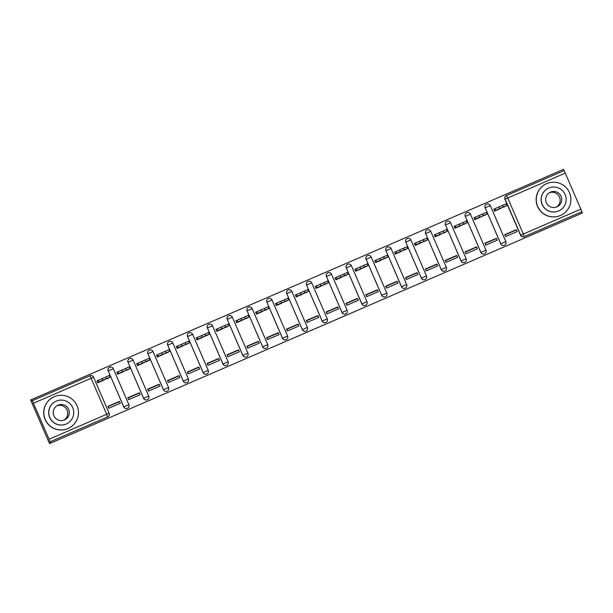 <?xml version="1.0" encoding="UTF-8"?>
<svg xmlns="http://www.w3.org/2000/svg" width="613" height="613" viewBox="0 0 613 613"><rect width="100%" height="100%" fill="white"/><g stroke="black" fill="none" stroke-linecap="round" stroke-linejoin="round"><path stroke-width="0.92" d="M335.319 319.994L351.571 312.921L335.319 319.994M278.792 344.437L295.328 337.25L278.792 344.437M582.35 213.04L49.538 443.613L582.35 213.04L581.952 211.692L524.337 236.618A2.774 2.774 -116 0 1 520.69 235.177L505.104 199.156A2.774 2.774 -116 0 1 506.545 195.509L564.159 170.583L581.952 211.692M316.078 328.323L334.154 320.453L316.078 328.323M312.599 329.832L296.669 336.721L312.592 329.802M49.538 443.613L30.65 399.96L563.462 169.387L564.006 170.652M49.086 439.215L32.305 400.695L89.912 375.769A2.774 2.774 -116 0 1 93.559 377.217L109.145 413.231A2.774 2.774 -116 0 1 107.704 416.878L50.09 441.804L49.086 439.215L106.7 414.288L91.115 378.267L33.5 403.193M31.6 399.5L32.152 400.772L89.912 375.769L91.115 378.267L93.559 377.217A2.774 2.774 0 0 0 89.912 375.769M50.496 443.153L50.09 441.804M581.798 211.769L524.192 236.695A2.774 2.774 -116 0 1 520.544 235.246L504.959 199.233L507.748 198.007L523.333 234.028L580.94 209.102M493.794 209.194L494.553 211.133L505.894 205.922M516.299 229.975L504.744 234.679L505.572 236.587L517.02 231.63M497.174 240.219L485.734 245.169L484.906 243.261L496.354 238.311L484.914 243.277M473.956 217.784L474.715 219.715L486.048 214.504M477.335 248.801L465.895 253.751L465.068 251.843L476.508 246.893L465.075 251.859M454.118 226.366L454.877 228.304L466.209 223.094M457.497 257.383L446.049 262.341L445.23 260.425L456.67 255.475L445.23 260.441M434.272 234.948L435.038 236.886L446.371 231.676M437.659 265.973L426.211 270.923L425.384 269.015L436.831 264.057L425.384 269.015M414.434 243.53L415.2 245.468L426.533 240.258M417.821 274.555L406.373 279.505L405.545 277.597L416.993 272.647L405.545 277.597M394.596 252.119L395.354 254.05L406.695 248.84M397.983 283.137L386.535 288.087L385.707 286.179L397.155 281.229L385.715 286.194M374.758 260.701L375.516 262.64L386.849 257.429M378.137 291.719L366.697 296.677L365.869 294.761L377.309 289.811L365.869 294.761M354.919 269.283L355.678 271.222L367.011 266.011M358.298 300.309L346.851 305.259L346.031 303.351L357.471 298.393L346.031 303.351M335.073 277.865L335.84 279.804L347.173 274.593M338.46 308.891L327.013 313.841L326.185 311.933L337.633 306.983L326.185 311.933M315.235 286.447L316.001 288.386L327.334 283.175M318.622 317.473L307.174 322.423L306.347 320.515L317.795 315.565L306.347 320.515M295.397 295.037L296.156 296.968L307.496 291.765M298.064 324.392L286.509 329.097L287.336 331.012L298.776 326.055M297.956 324.147L286.516 329.112M275.559 303.619L276.317 305.558L287.658 300.347M278.938 334.637L267.498 339.594L266.67 337.686L278.118 332.729L266.678 337.702M255.721 312.201L256.479 314.14L267.812 308.929M258.38 341.564L246.832 346.268L247.652 348.176L259.1 343.219M258.272 341.318L246.832 346.284M235.875 320.783L236.641 322.722L247.974 317.511M239.262 351.808L227.814 356.758L226.986 354.85L238.434 349.9L226.986 354.85M216.037 329.373L216.803 331.304L228.136 326.101M219.423 360.39L207.976 365.34L207.148 363.432L218.596 358.482L207.148 363.432M196.198 337.955L196.965 339.893L208.297 334.683M199.585 368.972L188.137 373.93L187.31 372.022L198.758 367.064L187.31 372.022M176.36 346.537L177.119 348.475L188.459 343.265M179.739 377.562L168.299 382.512L167.472 380.604L178.919 375.654L167.479 380.619M156.522 355.119L157.28 357.057L168.613 351.847M159.901 386.144L148.453 391.094L147.633 389.186L159.073 384.236L147.633 389.201M136.676 363.708L137.442 365.639L148.775 360.429M140.063 394.726L128.615 399.676L127.788 397.768L139.235 392.818L127.795 397.783M116.838 372.29L117.604 374.229L128.937 369.018M120.225 403.308L108.777 408.266L107.949 406.358L119.397 401.4L107.957 406.365M97 380.872L97.766 382.811L109.099 377.6M123.749 406.925L128.891 404.695A2.774 2.774 0 0 1 127.558 408.289L127.512 408.312A2.774 2.774 64 0 1 123.749 406.925L108.217 370.88A2.774 2.774 -116 0 1 109.658 367.233A2.774 2.774 -116 0 1 113.305 368.681L128.891 404.695A2.774 2.774 -116 0 1 127.558 408.289A2.774 2.774 -116 0 1 123.803 406.894L108.217 370.88L113.305 368.681A2.774 2.774 0 0 0 109.543 367.287L109.489 367.31A2.774 2.774 64 0 0 108.164 370.903M143.588 398.343L148.729 396.113A2.774 2.774 0 0 1 147.404 399.707L147.35 399.73A2.774 2.774 64 0 1 143.588 398.343L128.056 362.298A2.774 2.774 -116 0 1 129.496 358.651A2.774 2.774 -116 0 1 133.144 360.092L148.729 396.113A2.774 2.774 -116 0 1 147.404 399.707A2.774 2.774 -116 0 1 143.641 398.312L128.056 362.298L133.144 360.092A2.774 2.774 0 0 0 129.381 358.705L129.328 358.728A2.774 2.774 64 0 0 128.002 362.321M163.426 389.753L168.567 387.531A2.774 2.774 0 0 1 167.242 391.125L167.188 391.148A2.774 2.774 64 0 1 163.426 389.753L147.894 353.716A2.774 2.774 -116 0 1 149.334 350.069A2.774 2.774 -116 0 1 152.982 351.51L168.567 387.531A2.774 2.774 -116 0 1 167.242 391.125A2.774 2.774 -116 0 1 163.479 389.73L147.894 353.716L152.982 351.51A2.774 2.774 0 0 0 149.22 350.123L149.174 350.146A2.774 2.774 64 0 0 147.84 353.739M183.264 381.171L188.413 378.941A2.774 2.774 0 0 1 187.08 382.535L187.026 382.566A2.774 2.774 64 0 1 183.264 381.171L167.732 345.127A2.774 2.774 -116 0 1 169.18 341.479A2.774 2.774 -116 0 1 172.82 342.928L188.406 378.941A2.774 2.774 -116 0 1 187.08 382.535A2.774 2.774 -116 0 1 183.318 381.148L167.732 345.127L172.82 342.928A2.774 2.774 0 0 0 169.065 341.533L169.012 341.564A2.774 2.774 64 0 0 167.678 345.157M203.11 372.589L208.251 370.359A2.774 2.774 0 0 1 206.918 373.953L206.865 373.976A2.774 2.774 64 0 1 203.11 372.589L187.578 336.545A2.774 2.774 -116 0 1 189.019 332.897A2.774 2.774 -116 0 1 192.658 334.346L208.244 370.359A2.774 2.774 -116 0 1 206.918 373.953A2.774 2.774 -116 0 1 203.164 372.558L187.578 336.545L192.666 334.346A2.774 2.774 0 0 0 188.904 332.951L188.85 332.974A2.774 2.774 64 0 0 187.524 336.568M222.948 364.007L228.09 361.777A2.774 2.774 0 0 1 226.756 365.371L226.71 365.394A2.774 2.774 64 0 1 222.948 364.007L207.416 327.963A2.774 2.774 -116 0 1 208.857 324.315A2.774 2.774 -116 0 1 212.504 325.764L228.09 361.777A2.774 2.774 -116 0 1 226.756 365.371A2.774 2.774 -116 0 1 223.002 363.976L207.416 327.963L212.504 325.756A2.774 2.774 0 0 0 208.742 324.369L208.688 324.392A2.774 2.774 64 0 0 207.363 327.986M242.786 355.417L247.928 353.195A2.774 2.774 0 0 1 246.602 356.789L246.549 356.812A2.774 2.774 64 0 1 242.786 355.417L227.254 319.381A2.774 2.774 -116 0 1 228.695 315.733A2.774 2.774 -116 0 1 232.342 317.174L247.928 353.195A2.774 2.774 -116 0 1 246.602 356.789A2.774 2.774 -116 0 1 242.84 355.394L227.254 319.381L232.342 317.174A2.774 2.774 0 0 0 228.58 315.787L228.526 315.81A2.774 2.774 64 0 0 227.201 319.404M262.625 346.835L267.766 344.606A2.774 2.774 0 0 1 266.44 348.199L266.387 348.23A2.774 2.774 64 0 1 262.625 346.835L247.093 310.791A2.774 2.774 -116 0 1 248.533 307.151A2.774 2.774 -116 0 1 252.181 308.592L267.766 344.606A2.774 2.774 -116 0 1 266.44 348.199A2.774 2.774 -116 0 1 262.678 346.812L247.093 310.791L252.181 308.592A2.774 2.774 0 0 0 248.418 307.197L248.372 307.228A2.774 2.774 64 0 0 247.039 310.822M282.463 338.253L287.604 336.024A2.774 2.774 0 0 1 286.279 339.617L286.225 339.648A2.774 2.774 64 0 1 282.463 338.253L266.931 302.209A2.774 2.774 -116 0 1 268.379 298.562A2.774 2.774 -116 0 1 272.019 300.01L287.604 336.024A2.774 2.774 -116 0 1 286.279 339.617A2.774 2.774 -116 0 1 282.516 338.223L266.931 302.209L272.019 300.01A2.774 2.774 0 0 0 268.264 298.615L268.21 298.646A2.774 2.774 64 0 0 266.877 302.232M302.309 329.671L307.45 327.442A2.774 2.774 0 0 1 306.117 331.035L306.063 331.058A2.774 2.774 64 0 1 302.309 329.671L286.777 293.627A2.774 2.774 -116 0 1 288.217 289.98A2.774 2.774 -116 0 1 291.857 291.428L307.442 327.442A2.774 2.774 -116 0 1 306.117 331.035A2.774 2.774 -116 0 1 302.362 329.641L286.777 293.627L291.865 291.42A2.774 2.774 0 0 0 288.102 290.033L288.049 290.056A2.774 2.774 64 0 0 286.723 293.65M322.147 321.082L327.288 318.86A2.774 2.774 0 0 1 325.955 322.453L325.901 322.476A2.774 2.774 64 0 1 322.147 321.082L306.615 285.045A2.774 2.774 -116 0 1 308.055 281.398A2.774 2.774 -116 0 1 311.703 282.838L327.288 318.86A2.774 2.774 -116 0 1 325.955 322.453A2.774 2.774 -116 0 1 322.2 321.059L306.615 285.045L311.703 282.838A2.774 2.774 0 0 0 307.941 281.451L307.887 281.474A2.774 2.774 64 0 0 306.561 285.068M341.985 312.5L347.127 310.27A2.774 2.774 0 0 1 345.801 313.864L345.747 313.894A2.774 2.774 64 0 1 341.985 312.5L326.453 276.455A2.774 2.774 -116 0 1 327.894 272.816A2.774 2.774 -116 0 1 331.541 274.256L347.127 310.278A2.774 2.774 -116 0 1 345.801 313.864A2.774 2.774 -116 0 1 342.039 312.477L326.453 276.455L331.541 274.256A2.774 2.774 0 0 0 327.779 272.862L327.725 272.892A2.774 2.774 64 0 0 326.4 276.486M361.823 303.918L366.965 301.688A2.774 2.774 0 0 1 365.639 305.282L365.586 305.312A2.774 2.774 64 0 1 361.823 303.918L346.291 267.873A2.774 2.774 -116 0 1 347.732 264.226A2.774 2.774 -116 0 1 351.379 265.674L366.965 301.688A2.774 2.774 -116 0 1 365.639 305.282A2.774 2.774 -116 0 1 361.877 303.895L346.291 267.873L351.379 265.674A2.774 2.774 0 0 0 347.617 264.28L347.563 264.31A2.774 2.774 64 0 0 346.238 267.896M381.661 295.336L386.803 293.106A2.774 2.774 0 0 1 385.477 296.7L385.424 296.723A2.774 2.774 64 0 1 381.661 295.336L366.13 259.291A2.774 2.774 -116 0 1 367.57 255.644A2.774 2.774 -116 0 1 371.217 257.092L386.803 293.106A2.774 2.774 -116 0 1 385.477 296.7A2.774 2.774 -116 0 1 381.715 295.305L366.13 259.291L371.217 257.092A2.774 2.774 0 0 0 367.463 255.698L367.409 255.721A2.774 2.774 64 0 0 366.076 259.314M401.507 286.746L406.649 284.524A2.774 2.774 0 0 1 405.316 288.118L405.262 288.141A2.774 2.774 64 0 1 401.507 286.746L385.968 250.709A2.774 2.774 -116 0 1 387.416 247.062A2.774 2.774 -116 0 1 391.056 248.503L406.641 284.524A2.774 2.774 -116 0 1 405.316 288.118A2.774 2.774 -116 0 1 401.561 286.723L385.968 250.709L391.063 248.503A2.774 2.774 0 0 0 387.301 247.116L387.247 247.139A2.774 2.774 64 0 0 385.922 250.732M421.346 278.164L426.487 275.934A2.774 2.774 0 0 1 425.154 279.536L425.1 279.559A2.774 2.774 64 0 1 421.346 278.164L405.814 242.12A2.774 2.774 -116 0 1 407.254 238.48A2.774 2.774 -116 0 1 410.902 239.921L426.487 275.942A2.774 2.774 -116 0 1 425.154 279.536A2.774 2.774 -116 0 1 421.399 278.141L405.814 242.12L410.902 239.921A2.774 2.774 0 0 0 407.139 238.526L407.086 238.557A2.774 2.774 64 0 0 405.76 242.15M441.184 269.582L446.325 267.352A2.774 2.774 0 0 1 445 270.946L444.946 270.977A2.774 2.774 64 0 1 441.184 269.582L425.652 233.538A2.774 2.774 -116 0 1 427.092 229.89A2.774 2.774 -116 0 1 430.74 231.339L446.325 267.352A2.774 2.774 -116 0 1 445 270.946A2.774 2.774 -116 0 1 441.237 269.559L425.652 233.538L430.74 231.339A2.774 2.774 0 0 0 426.977 229.944L426.924 229.975A2.774 2.774 64 0 0 425.598 233.568M461.022 261L466.164 258.77A2.774 2.774 0 0 1 464.838 262.364L464.784 262.387A2.774 2.774 64 0 1 461.022 261L445.49 224.956A2.774 2.774 -116 0 1 446.931 221.308A2.774 2.774 -116 0 1 450.578 222.757L466.164 258.77A2.774 2.774 -116 0 1 464.838 262.364A2.774 2.774 -116 0 1 461.076 260.969L445.49 224.956L450.578 222.757A2.774 2.774 0 0 0 446.816 221.362L446.762 221.385A2.774 2.774 64 0 0 445.436 224.979M480.86 252.41L486.002 250.188A2.774 2.774 0 0 1 484.676 253.782L484.622 253.805A2.774 2.774 64 0 1 480.86 252.41L465.328 216.374A2.774 2.774 -116 0 1 466.769 212.726A2.774 2.774 -116 0 1 470.416 214.167L486.002 250.188A2.774 2.774 -116 0 1 484.676 253.782A2.774 2.774 -116 0 1 480.914 252.387L465.328 216.374L470.416 214.167A2.774 2.774 0 0 0 466.662 212.78L466.608 212.803A2.774 2.774 64 0 0 465.275 216.397M500.706 243.828L505.848 241.599A2.774 2.774 0 0 1 504.514 245.2L504.461 245.223A2.774 2.774 64 0 1 500.706 243.828L485.167 207.784A2.774 2.774 -116 0 1 486.615 204.144A2.774 2.774 -116 0 1 490.254 205.585L505.84 241.606A2.774 2.774 -116 0 1 504.514 245.2A2.774 2.774 -116 0 1 500.752 243.805L485.167 207.784L490.262 205.585A2.774 2.774 0 0 0 486.5 204.198L486.446 204.221A2.774 2.774 64 0 0 485.121 207.815M516.192 229.722L504.752 234.695M49.944 441.881L107.551 416.955A2.774 2.774 64 0 0 107.666 416.901L107.819 416.825A2.774 2.774 0 0 0 109.145 413.231L93.559 377.217M565.355 173.081L507.748 198.007L506.545 195.509A2.774 2.774 0 0 0 506.43 195.562L506.284 195.639A2.774 2.774 64 0 0 504.959 199.233M330.706 321.994L325.051 324.43L330.706 321.994M305.596 332.805L312.492 329.855L305.603 332.805M494.446 210.88L506.951 205.409L504.223 206.949M499.587 208.956L497.549 209.838M493.733 209.225L506.238 203.754L506.951 205.409L506.238 203.754M504.859 234.932L505.786 236.488L516.951 231.66M505.066 234.833L516.384 229.936L517.104 231.591M503.495 206.941L497.641 209.47L503.48 206.918M474.608 219.462L487.113 213.991L484.385 215.531M479.741 217.538L477.711 218.42M473.895 217.814L486.393 212.336L487.113 213.991L486.393 212.336M485.013 243.522L485.94 245.07L497.112 240.242M485.228 243.415L496.545 238.518L497.266 240.173M478.362 217.784L484.209 215.255L478.362 217.784M454.769 228.051L467.275 222.573L464.547 224.12M459.903 226.128L457.873 227.009M454.049 226.396L466.554 220.918L467.267 222.573L466.554 220.918M465.175 252.104L466.102 253.652L477.274 248.832M465.39 251.997L476.707 247.1L477.42 248.755M463.811 224.113L457.965 226.641L463.803 224.082M434.931 236.633L447.436 231.155L444.709 232.702M440.065 234.71L438.034 235.591M434.211 234.978L446.716 229.5L447.429 231.155M445.337 260.686L446.264 262.241L457.436 257.414M445.551 260.586L456.869 255.69L457.582 257.337M443.973 232.695L438.126 235.223L443.965 232.664M415.085 245.215L427.59 239.744L424.87 241.284M420.227 243.292L418.189 244.173M414.373 243.56L426.878 238.089L427.59 239.744L426.878 238.089M425.499 269.268L426.426 270.823L437.598 265.996M425.706 269.168L437.031 264.272L437.743 265.927M424.135 241.277L418.288 243.805L424.127 241.254M395.247 253.797L407.752 248.326L405.024 249.866M400.389 251.874L398.35 252.755M394.534 252.15L407.04 246.671L407.752 248.326L407.04 246.671M405.66 277.858L406.588 279.405L417.752 274.578M405.867 277.75L417.185 272.854L417.905 274.509M404.296 249.859L398.442 252.395L404.281 249.836M549.409 192.689A8.046 8.038 -116 0 1 556.42 207.064M546.696 183.639A17.333 17.325 64 0 0 537.846 206.788A17.333 17.325 64 0 0 561.179 215.132A17.333 17.325 64 0 0 569.316 192.313A17.333 17.325 64 0 0 546.696 183.639M545.984 183.969L545.861 184.03A17.333 17.325 64 0 0 537.724 206.849A17.333 17.325 64 0 0 561.056 215.186L561.179 215.132M559.163 210.711L559.048 210.765A12.482 12.475 -116 0 1 542.252 204.765A12.482 12.475 -116 0 1 548.106 188.337L548.221 188.283A12.482 12.475 64 0 0 542.359 204.711A12.482 12.475 64 0 0 559.163 210.711A12.482 12.475 64 0 0 565.017 194.283A12.482 12.475 64 0 0 548.221 188.283M556.888 206.88A8.046 8.038 64 0 0 560.995 196.137A8.046 8.038 64 0 0 550.168 192.267A8.046 8.038 64 0 0 546.39 202.857A8.046 8.038 64 0 0 556.888 206.88M56.978 405.745A8.046 8.038 -116 0 1 63.99 420.12M54.266 396.695A17.333 17.325 64 0 0 45.416 419.844A17.333 17.325 64 0 0 68.748 428.188A17.333 17.325 64 0 0 76.886 405.369A17.333 17.325 64 0 0 54.266 396.695M53.553 397.025L53.431 397.086A17.333 17.325 64 0 0 45.293 419.905A17.333 17.325 64 0 0 68.625 428.242L68.748 428.188M66.733 423.767L66.618 423.821A12.482 12.475 -116 0 1 49.822 417.813A12.482 12.475 -116 0 1 55.676 401.385L55.791 401.331A12.482 12.475 64 0 0 49.929 417.76A12.482 12.475 64 0 0 66.733 423.767A12.482 12.475 64 0 0 72.587 407.339A12.482 12.475 64 0 0 55.791 401.331M64.457 419.936A8.046 8.038 64 0 0 68.564 409.193A8.046 8.038 64 0 0 57.729 405.323A8.046 8.038 64 0 0 53.959 415.913A8.046 8.038 64 0 0 64.457 419.936M375.409 262.387L387.914 256.908L385.186 258.448M380.543 260.464L378.512 261.337M374.696 260.732L387.201 255.253L387.914 256.908L387.201 255.253M385.815 286.44L386.742 287.987L397.914 283.168M386.029 286.332L397.347 281.436L398.067 283.091M384.458 258.448L378.604 260.977L384.443 258.418M355.571 270.969L368.076 265.49L365.348 267.038M360.705 269.046L358.674 269.927M354.85 269.314L367.356 263.835L368.068 265.49L367.356 263.835M365.976 295.022L366.903 296.577L378.075 291.75M366.191 294.922L377.508 290.026L378.221 291.673M364.612 267.03L358.766 269.559L364.605 267M335.732 279.551L348.238 274.08L345.51 275.62M340.866 277.628L338.836 278.509M335.012 277.896L347.517 272.425L348.23 274.08L347.517 272.425M346.138 303.604L347.065 305.159L358.237 300.332M346.353 303.504L357.67 298.608L358.383 300.263M344.774 275.612L338.928 278.141L344.767 275.589M315.887 288.133L328.392 282.662L325.672 284.202M321.028 286.21L318.99 287.091M315.174 286.478L327.679 281.007L328.392 282.662L327.679 281.007M326.3 312.193L327.227 313.741L338.399 308.914M326.507 312.086L337.832 307.19L338.545 308.845M324.936 284.194L319.089 286.731L324.928 284.171M296.048 296.723L308.554 291.244L305.833 292.784M301.19 294.799L299.152 295.673M295.336 295.068L307.841 289.589L308.554 291.244L307.841 289.589M306.462 320.775L307.389 322.323L318.553 317.503M306.669 320.668L317.986 315.772L318.706 317.427M305.098 292.784L299.244 295.313L305.082 292.753M276.21 305.305L288.715 299.826L285.987 301.374M281.352 303.381L279.313 304.263M275.498 303.65L288.003 298.171L288.715 299.826L288.003 298.171M286.616 329.357L287.543 330.905L298.715 326.085M286.83 329.258L298.148 324.354L298.868 326.009M285.26 301.366L279.405 303.895L285.244 301.335M256.372 313.887L268.877 308.408L266.149 309.956M261.506 311.963L259.475 312.845M255.652 312.232L268.157 306.761L268.869 308.416L268.157 306.761M266.778 337.939L267.705 339.495L278.877 334.667M266.992 337.84L278.31 332.943L279.022 334.598M265.414 309.948L259.567 312.477L265.406 309.925M236.534 322.469L249.039 316.998L246.311 318.538M241.668 320.545L239.637 321.427M235.813 320.814L248.319 315.343L249.031 316.998L248.319 315.343M246.939 346.521L247.867 348.077L259.038 343.249M247.154 346.422L258.471 341.525L259.184 343.18M245.575 318.53L239.729 321.066L245.568 318.507M216.688 331.058L229.193 325.58L226.473 327.12M221.829 329.127L219.791 330.009M215.975 329.403L228.48 323.925L229.193 325.58L228.48 323.925M227.101 355.111L228.028 356.659L239.2 351.839M227.308 355.004L238.633 350.107L239.346 351.762M225.737 327.112L219.891 329.648L225.73 327.089M196.85 339.64L209.355 334.162L206.635 335.709M201.991 337.717L199.953 338.598M196.137 337.985L208.642 332.507L209.355 334.162L208.642 332.507M207.263 363.693L208.19 365.241L219.354 360.421M207.47 363.593L218.787 358.689L219.508 360.344M205.899 335.702L200.045 338.23L205.884 335.671M177.011 348.222L189.517 342.744L186.789 344.291M182.153 346.299L180.115 347.18M176.299 346.567L188.804 341.096L189.517 342.751L188.804 341.096M187.425 372.275L188.344 373.83L199.516 369.003M187.632 372.175L198.949 367.279L199.669 368.934M180.766 346.544L186.613 344.016L180.766 346.544M157.173 356.804L169.678 351.333L166.951 352.873M162.307 354.881L160.277 355.762M156.453 355.149L168.958 349.678L169.671 351.333L168.958 349.678M167.579 380.857L168.506 382.412L179.678 377.585M167.793 380.757L179.111 375.861L179.824 377.516M166.223 352.866L160.368 355.394L166.207 352.843M137.335 365.394L149.84 359.915L147.112 361.455M142.469 363.463L140.438 364.344M136.615 363.739L149.12 358.26L149.833 359.915L149.12 358.26M147.741 389.447L148.668 390.994L159.84 386.167M147.955 389.339L159.273 384.443L159.985 386.098M146.377 361.448L140.53 363.984L146.369 361.425M117.497 373.976L129.994 368.497L127.274 370.045M122.631 372.053L120.592 372.934M116.776 372.321L129.282 366.842L129.994 368.497L129.282 366.842M127.902 398.029L128.83 399.576L140.002 394.757M128.109 397.921L139.435 393.025L140.147 394.68M121.244 372.298L127.098 369.762L121.244 372.298M97.651 382.558L110.156 377.079L107.436 378.627M102.792 380.635L100.754 381.516M96.938 380.903L109.443 375.424L110.156 377.087L109.443 375.424M108.064 406.611L108.991 408.166L120.156 403.339M108.271 406.511L119.589 401.615L120.309 403.27M101.406 380.88L107.26 378.344L101.406 380.88M520.544 235.246L523.333 234.028L524.192 236.695M505.848 241.599L490.262 205.585M486.002 250.188L470.416 214.167M466.164 258.77L450.578 222.757M446.325 267.352L430.74 231.339M426.487 275.934L410.902 239.921M406.649 284.524L391.063 248.503M386.803 293.106L371.217 257.092M366.965 301.688L351.379 265.674M327.288 318.86L311.703 282.838M307.45 327.442L291.857 291.428M287.604 336.024L272.019 300.01M267.766 344.606L252.181 308.592M247.928 353.195L232.342 317.174M228.09 361.777L212.504 325.756M192.666 334.346L208.244 370.359M188.413 378.941L172.82 342.928M168.567 387.531L152.982 351.51M148.729 396.113L133.144 360.092M128.891 404.695L113.305 368.681M107.551 416.955L106.7 414.288L109.145 413.231M506.545 195.509L564.159 170.583M499.534 208.765L504.177 206.757M494.476 210.956L497.503 209.646M495.633 210.305L494.913 208.65M499.587 208.581L498.875 206.926M503.281 206.987L502.56 205.332M479.695 217.354L484.339 215.347M474.638 219.538L477.657 218.236M475.788 218.887L475.075 217.232M479.749 217.171L479.037 215.515M483.435 215.569L482.722 213.914M459.857 225.936L464.501 223.929M454.8 228.12L457.819 226.818M455.949 227.469L455.237 225.814M459.911 225.753L459.191 224.097M463.597 224.159L462.884 222.504M440.019 234.518L444.655 232.511M434.962 236.71L437.981 235.4M436.111 236.059L435.399 234.404M440.073 234.335L439.352 232.679M443.758 232.741L443.046 231.086M420.173 243.1L424.817 241.093M415.124 245.292L418.143 243.982M416.273 244.641L415.553 242.986M420.234 242.917L419.514 241.261M423.92 241.323L423.2 239.668M400.335 251.69L404.978 249.675M395.278 253.874L398.304 252.564M396.435 253.223L395.714 251.568M400.389 251.506L399.676 249.851M404.082 249.905L403.362 248.25M380.497 260.272L385.14 258.265M375.44 262.456L378.459 261.153M376.589 261.805L375.876 260.15M380.55 260.088L379.838 258.433M384.236 258.494L383.523 256.839M360.659 268.854L365.302 266.847M355.601 271.046L358.62 269.735M356.751 270.394L356.038 268.739M360.712 268.67L359.992 267.015M364.398 267.076L363.685 265.421M340.82 277.436L345.456 275.429M335.763 279.628L338.782 278.317M336.912 278.976L336.2 277.321M340.874 277.252L340.154 275.597M344.56 275.658L343.847 274.003M320.974 286.026L325.618 284.011M315.925 288.21L318.944 286.899M317.074 287.558L316.354 285.903M321.036 285.842L320.315 284.187M324.721 284.24L324.001 282.585M301.136 294.608L305.78 292.6M296.079 296.792L299.106 295.489M297.236 296.14L296.516 294.485M301.19 294.424L300.477 292.769M304.883 292.822L304.163 291.175M281.298 303.19L285.942 301.182M276.241 305.374L279.267 304.071M277.39 304.73L276.678 303.075M281.352 303.006L280.639 301.351M285.037 301.412L284.325 299.757M261.46 311.772L266.103 309.764M256.403 313.963L259.422 312.653M257.552 313.312L256.839 311.657M261.513 311.588L260.801 309.933M265.199 309.994L264.487 308.339M241.622 320.354L246.257 318.346M236.564 322.545L239.583 321.235M237.714 321.894L237.001 320.239M241.675 320.17L240.955 318.522M245.361 318.576L244.648 316.921M221.776 328.943L226.419 326.936M216.726 331.127L219.745 329.825M217.876 330.476L217.155 328.821M221.837 328.76L221.117 327.104M225.523 327.158L224.802 325.511M201.938 337.525L206.581 335.518M196.88 339.709L199.907 338.407M198.037 339.066L197.317 337.411M201.991 337.342L201.279 335.686M205.684 335.748L204.964 334.093M182.099 346.107L186.743 344.1M177.042 348.299L180.069 346.989M178.191 347.648L177.479 345.993M182.153 345.924L181.44 344.268M185.839 344.33L185.126 342.675M162.261 354.689L166.905 352.682M157.204 356.881L160.223 355.571M158.353 356.23L157.641 354.575M162.315 354.506L161.602 352.85M166 352.912L165.288 351.257M142.423 363.279L147.066 361.272M137.366 365.463L140.385 364.16M138.515 364.812L137.802 363.157M142.477 363.095L141.756 361.44M146.162 361.494L145.45 359.839M122.585 371.861L127.22 369.854M117.527 374.045L120.546 372.742M118.677 373.394L117.957 371.746M122.638 371.677L121.918 370.022M126.324 370.083L125.604 368.428M102.739 380.443L107.382 378.436M97.682 382.635L100.708 381.324M98.839 381.983L98.118 380.328M102.792 380.259L102.08 378.604M106.486 378.665L105.765 377.01M331.541 274.256L347.127 310.27M447.436 231.155L446.716 229.5"/></g></svg>
